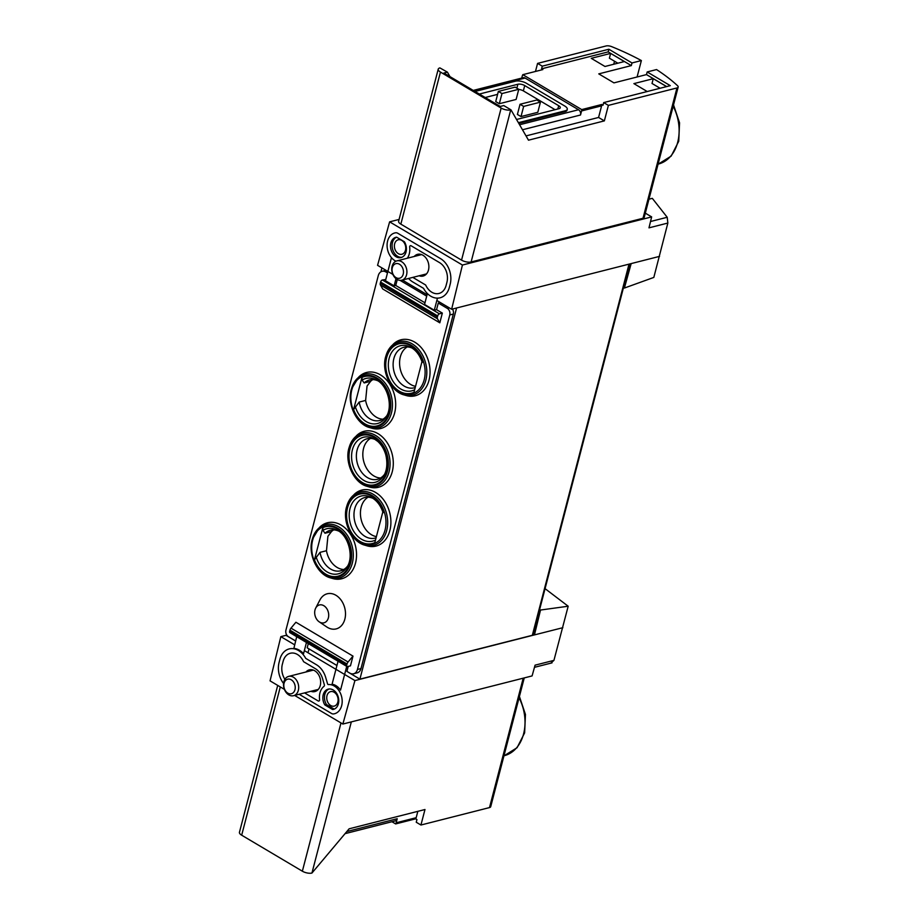 <?xml version="1.0" encoding="UTF-8"?>
<svg xmlns="http://www.w3.org/2000/svg" width="919" height="919" viewBox="0 0 919 919"><rect width="100%" height="100%" fill="white"/><g stroke="black" fill="none" stroke-linecap="round" stroke-linejoin="round"><path stroke-width="1.38" d="M659.566 256.367L631.169 263.592L624.392 288.049L653.823 277.423L667.849 223.053L667.205 217.275L652.306 198.343L648.952 199.193M539.637 609.504L540.521 610.032L568.183 606.23L545.07 588.654M568.183 606.23L553.939 660.37L551.147 662.829M666.677 86.581L646.482 74.6L613.949 82.871L598.774 73.876L631.307 65.605L608.183 51.889L541.59 68.822L542.853 69.58L522.831 74.669L581.716 109.591A3.986 2.964 75.7 0 1 581.578 110.935L580.521 115.001A3.986 2.964 75.7 0 0 578.545 109.752L525.082 78.046A3.986 2.964 75.7 0 0 523.175 77.713L473.239 90.418M601.738 104.502A3.986 2.964 75.7 0 1 601.6 105.846L598.579 117.46L604.357 120.883L608.389 105.386L603.691 102.595L603.002 105.248L601.738 104.502L581.716 109.591M591.262 58.334L610.63 53.405L624.357 61.55L604.989 66.478L591.262 58.334M647.229 91.532L633.892 83.618L653.26 78.689L666.597 86.604M653.26 78.689L652.019 83.468L660.095 88.258M610.63 53.405L609.389 58.184L617.855 63.204M277.71 685.402L239.445 832.292A6.973 2.78 14.6 0 0 241.674 835.199L302.362 871.201A6.973 2.78 14.6 0 0 311.943 873.05L349.117 828.812L424.98 809.524L420.936 825.021L416.25 822.241L416.939 819.587L415.664 818.829L395.652 823.929A3.986 2.964 75.7 0 0 396.158 822.792L397.215 818.726A3.986 2.964 75.7 0 1 395.308 820.874L345.073 833.648M417.835 811.339L416.169 817.703A3.986 2.964 75.7 0 1 415.664 818.829M524.255 677.912L490.712 806.698A4.986 1.987 -165.4 0 1 489.505 807.583L523.21 678.176M420.936 825.021L489.505 807.583M603.691 102.595L670.296 85.662L647.171 71.946L646.482 74.6M608.389 105.386L676.958 87.948A4.986 1.987 14.6 0 0 678.165 87.064A4.986 1.987 14.6 0 0 677.51 85.674A149.418 59.551 14.6 0 0 656.545 69.568L647.171 71.946M521.728 78.081L522.325 75.795A3.986 2.964 75.7 0 1 522.831 74.669M449.988 76.633L447.404 72.141L443.911 73.026L500.269 106.455L503.761 105.57L510.987 109.855L528.494 140.182L604.357 120.883M659.153 87.696L658.934 88.546M614.524 61.228L613.743 64.25M637.085 76.989L641.37 60.562A149.418 59.551 14.6 0 0 611.732 46.662A4.986 1.987 14.6 0 0 606.138 45.95L537.581 63.388L535.478 71.452M553.939 660.37L535.076 665.161L532.09 675.924L342.867 724.046L294.631 695.43M284.408 689.376L270.06 680.864L280.846 636.637L294.597 644.793M286.246 635.27L280.846 636.637M540.521 610.032L534.456 634.903L354.918 680.565L342.867 724.046M562.853 627.688L534.456 634.903L533.215 634.167M392.861 274.402L377.571 265.327L389.622 221.847L462.429 265.04L451.631 309.255L436.847 300.479M399.076 219.446L389.622 221.847M624.392 288.049L623.507 287.521M304.35 650.583L354.918 680.565M348.738 672.524L359.903 679.141L532.331 635.293A2.987 1.195 14.6 0 0 533.054 634.765L629.641 263.983M286.441 634.489L286.2 635.431L295.585 641.002M308.072 652.513L309.014 648.906L336.94 665.528M497.593 94.358L485.209 97.517M555.076 109.694L523.348 90.878A4.986 1.987 14.6 0 0 518.73 89.442M501.981 93.554L499.327 103.721L516.122 99.447L518.764 89.281L515.157 87.144L498.362 91.406L501.981 93.554L518.764 89.281M499.327 103.721L495.72 101.572L498.362 91.406M521.004 116.575L537.799 112.302L540.441 102.135L536.834 99.999L520.039 104.272L523.658 106.409L521.004 116.575L517.397 114.438L520.039 104.272M447.404 72.141L439.914 67.914A6.973 2.78 14.6 0 0 438.225 69.166A6.973 2.78 14.6 0 0 440.454 72.073L501.154 108.063A6.973 2.78 14.6 0 0 510.723 109.912L510.987 109.855M518.396 122.698L565.346 110.751L565.116 111.636A7.972 3.171 14.6 0 0 567.046 110.223L567.276 109.338A7.972 3.171 14.6 0 0 564.737 106.018L526.438 83.296A7.972 3.171 14.6 0 0 515.49 81.182L475.02 91.475M565.116 111.636L518.821 123.41M526.024 135.909L598.579 117.46M438.225 69.166L398.616 221.226A6.973 2.78 14.6 0 0 400.845 224.133L461.545 260.123A6.973 2.78 14.6 0 0 471.114 261.972L643.013 218.262A4.986 1.987 14.6 0 0 644.219 217.378L678.165 87.064M645.31 213.151L651.651 216.907L648.986 227.843L667.849 223.053M651.651 216.907L462.429 265.04M631.169 263.592L451.631 309.255M427.082 294.7L402.373 280.042M381.925 267.911L380.914 271.806M456.582 308.003L359.903 679.141M419.121 275.78A11.212 8.328 -104.3 0 0 423.062 276.068A11.212 8.328 -104.3 0 0 428.484 270.014A11.212 8.328 -104.3 0 0 426.301 258.446A11.212 8.328 -104.3 0 0 417.536 254.345A11.212 8.328 -104.3 0 0 414.205 256.481M537.581 63.388L542.279 66.168L541.59 68.822M641.37 60.562L631.996 62.951L608.872 49.235L542.279 66.168M565.346 110.751A7.972 3.171 14.6 0 0 567.276 109.338M479.362 94.048L517.891 84.249L516.869 88.155M516.547 119.493L559.074 108.672A4.986 1.987 14.6 0 0 560.28 107.787A4.986 1.987 14.6 0 0 558.695 105.708L524.726 85.57A4.986 1.987 14.6 0 0 517.891 84.249M523.658 106.409L540.441 102.135M310.886 691.295A11.212 8.328 -104.3 0 0 314.826 691.582A11.212 8.328 -104.3 0 0 320.26 685.528A11.212 8.328 -104.3 0 0 318.077 673.96A11.212 8.328 -104.3 0 0 309.301 669.859A11.212 8.328 -104.3 0 0 305.97 671.996M391.942 821.735L395.652 823.929M631.996 62.951L631.307 65.605M608.183 51.889L608.872 49.235M397.042 279.376A9.96 7.409 -104.3 0 0 401.798 280.192A9.96 7.409 -104.3 0 0 406.52 268.716A9.96 7.409 -104.3 0 0 396.882 260.881A9.96 7.409 -104.3 0 0 391.758 269.244A9.96 7.409 -104.3 0 0 397.042 279.376M396.02 277.607A7.513 5.583 -104.3 0 0 403.349 270.404A7.513 5.583 -104.3 0 0 393.906 264.798A7.513 5.583 -104.3 0 0 396.02 277.607M288.807 694.89A9.96 7.409 -104.3 0 0 293.563 695.706A9.96 7.409 -104.3 0 0 298.284 684.23A9.96 7.409 -104.3 0 0 288.658 676.395A9.96 7.409 -104.3 0 0 283.523 684.758A9.96 7.409 -104.3 0 0 288.807 694.89M287.785 693.121A7.513 5.583 -104.3 0 0 295.114 685.919A7.513 5.583 -104.3 0 0 285.671 680.324A7.513 5.583 -104.3 0 0 287.785 693.121M413.987 392.321L422.361 360.156A25.491 18.943 -104.3 0 0 396.227 344.786A25.491 18.943 -104.3 0 0 387.91 376.733A25.491 18.943 -104.3 0 0 413.987 392.321M407.232 346.922A20.919 15.543 -104.3 0 0 402.717 351.357A20.919 15.543 -104.3 0 0 411.218 384.774A20.919 15.543 -104.3 0 0 415.549 386.325M412.08 348.048A20.919 15.543 -104.3 0 0 403.889 347.267A20.919 15.543 -104.3 0 0 393.975 371.368A20.919 15.543 -104.3 0 0 414.193 387.818A20.919 15.543 -104.3 0 0 415.239 387.496M374.837 542.612L383.212 510.447A25.491 18.943 -104.3 0 0 357.077 495.077A25.491 18.943 -104.3 0 0 348.76 527.024A25.491 18.943 -104.3 0 0 374.837 542.612M368.082 497.213A20.919 15.543 -104.3 0 0 363.568 501.648A20.919 15.543 -104.3 0 0 372.069 535.076A20.919 15.543 -104.3 0 0 376.399 536.616M372.93 498.339A20.919 15.543 -104.3 0 0 364.74 497.558A20.919 15.543 -104.3 0 0 354.826 521.67A20.919 15.543 -104.3 0 0 375.055 538.109A20.919 15.543 -104.3 0 0 376.089 537.787M331.46 531.596L327.899 536.328L326.475 550.722L320.019 552.365L314.447 559.866A25.491 18.943 -104.3 0 0 340.581 575.237A25.491 18.943 -104.3 0 0 348.898 543.301A25.491 18.943 -104.3 0 0 322.822 527.713L322.948 530.401L325.004 533.238L331.46 531.596A20.919 15.543 -104.3 0 1 333.712 529.895M322.822 527.713L314.447 559.866M326.475 550.722A20.919 15.543 -104.3 0 0 337.698 567.758A20.919 15.543 -104.3 0 0 343.786 569.504M320.019 552.365A20.919 15.543 -104.3 0 0 340.673 570.791A20.919 15.543 -104.3 0 0 347.497 566.196M338.548 531.033A20.919 15.543 -104.3 0 0 330.358 530.252A20.919 15.543 -104.3 0 0 325.004 533.238M370.61 381.305L367.049 386.037L365.624 400.431L359.168 402.074L353.597 409.575A25.491 18.943 -104.3 0 0 379.731 424.946A25.491 18.943 -104.3 0 0 388.048 393.01A25.491 18.943 -104.3 0 0 361.971 377.422L362.097 380.11L364.154 382.947L370.61 381.305A20.919 15.543 -104.3 0 1 372.861 379.604M361.971 377.422L353.597 409.575M365.624 400.431A20.919 15.543 -104.3 0 0 376.847 417.467A20.919 15.543 -104.3 0 0 382.936 419.213M359.168 402.074A20.919 15.543 -104.3 0 0 379.823 420.5A20.919 15.543 -104.3 0 0 386.646 415.905M377.698 380.742A20.919 15.543 -104.3 0 0 369.507 379.949A20.919 15.543 -104.3 0 0 364.154 382.947M338.054 661.221L332.069 684.218A14.945 11.108 -104.3 0 1 340.535 690.135L346.727 666.367M348.221 666.401L346.922 671.398L349.817 673.11A7.972 5.928 75.7 0 0 353.62 673.765A7.972 5.928 75.7 0 0 357.434 669.469L449.782 314.953A4.986 3.699 75.7 0 0 447.323 308.393L438.283 303.029L436.559 309.669L442.338 313.092L439.431 313.827A1.987 1.068 120.7 0 0 437.685 315.929L437.387 317.044A2.987 1.608 120.7 0 0 437.467 318.778L439.81 322.822L442.338 313.092M306.464 642.484L303.557 653.662A19.425 14.44 75.7 0 0 293.873 648.377L296.711 636.695M308.29 643.564L307.187 647.826L336.951 665.482M369.61 427.576C356.641 424.371 346.911 404.222 351.299 389.311L358.766 377.008A28.891 21.47 75.7 0 1 385.509 378.858A28.891 21.47 75.7 0 1 394.653 412.907A28.891 21.47 75.7 0 1 371.793 428.22L369.61 427.576A27.616 20.528 -104.3 0 0 391.46 412.93A27.616 20.528 -104.3 0 0 382.718 380.386A27.616 20.528 -104.3 0 0 357.158 378.617A27.616 20.528 -104.3 0 0 351.403 389.174M330.461 577.867C317.492 574.662 307.762 554.513 312.15 539.602L319.628 527.299A28.891 21.47 75.7 0 1 346.36 529.149A28.891 21.47 75.7 0 1 355.504 563.198A28.891 21.47 75.7 0 1 332.644 578.51L330.461 577.867A27.616 20.528 -104.3 0 0 352.31 563.221A27.616 20.528 -104.3 0 0 343.568 530.677A27.616 20.528 -104.3 0 0 318.008 528.919A27.616 20.528 -104.3 0 0 312.253 539.464M403.981 394.883C391.012 391.678 381.282 371.54 385.681 356.629L393.148 344.326A28.891 21.47 75.7 0 1 419.88 346.176A28.891 21.47 75.7 0 1 429.024 380.213A28.891 21.47 75.7 0 1 406.175 395.526L403.981 394.883A27.616 20.528 -104.3 0 0 425.83 380.248A27.616 20.528 -104.3 0 0 417.088 347.704A27.616 20.528 -104.3 0 0 391.54 345.935A27.616 20.528 -104.3 0 0 385.773 356.48M364.843 545.174C351.862 541.98 342.132 521.831 346.532 506.92L353.999 494.617A28.891 21.47 75.7 0 1 380.73 496.467A28.891 21.47 75.7 0 1 389.874 530.504A28.891 21.47 75.7 0 1 367.026 545.829L364.843 545.174A27.616 20.528 -104.3 0 0 386.692 530.539A27.616 20.528 -104.3 0 0 377.939 497.995A27.616 20.528 -104.3 0 0 352.391 496.226A27.616 20.528 -104.3 0 0 346.624 506.771M367.221 486.369C354.252 483.176 344.522 463.027 348.921 448.116L356.388 435.813A28.891 21.47 75.7 0 1 383.12 437.662A28.891 21.47 75.7 0 1 392.264 471.7A28.891 21.47 75.7 0 1 369.404 487.024L367.221 486.369A27.616 20.528 -104.3 0 0 389.07 471.734A27.616 20.528 -104.3 0 0 380.328 439.19A27.616 20.528 -104.3 0 0 354.78 437.421A27.616 20.528 -104.3 0 0 349.013 447.978M315.688 608.114L319.904 599.992A18.127 13.475 75.7 0 1 337.411 596.282A18.127 13.475 75.7 0 1 344.855 619.142A18.127 13.475 75.7 0 1 326.75 626.942L319.18 621.818A9.213 6.847 -104.3 0 0 328.382 617.844A9.213 6.847 -104.3 0 0 324.591 606.23A9.213 6.847 -104.3 0 0 315.688 608.114A9.213 6.847 -104.3 0 0 315.01 609.917A9.213 6.847 -104.3 0 0 319.18 621.818M352.988 656.109L295.907 622.243L290.99 628.136A2.987 1.608 120.7 0 0 289.933 630.158L289.634 631.284A1.987 1.068 120.7 0 0 289.91 632.663L346.991 666.528A1.987 1.068 120.7 0 0 347.554 666.574L350.461 665.838L352.988 656.109L348.071 662.002A2.987 1.608 120.7 0 0 347.014 664.012L346.716 665.138A1.987 1.068 120.7 0 0 346.991 666.528M439.81 322.822L382.718 288.968L380.386 284.924A2.987 1.608 120.7 0 1 380.305 283.19L380.604 282.076A1.987 1.068 120.7 0 1 382.35 279.973L385.762 279.537M295.596 640.957L288.394 636.683A4.986 3.699 75.7 0 1 285.935 630.124L378.283 275.608A7.972 5.928 75.7 0 1 382.097 271.312A7.972 5.928 75.7 0 1 385.9 271.967L387.485 272.909M427.381 293.552L424.544 304.453L434.296 310.243L436.559 309.669M395.997 278.652L394.125 285.866L395.733 285.453L397.284 279.514M391.46 257.653L385.452 280.72L394.125 285.866M400.041 280.352L426.703 296.159M440.281 302.523L438.283 303.029M424.98 302.799L395.733 285.453M452.458 309.048A4.986 3.699 75.7 0 1 453.331 314.045L360.995 668.561A7.972 5.928 75.7 0 1 357.169 672.857L353.62 673.765M382.097 271.312L385.647 270.404A7.972 5.928 75.7 0 1 386.003 270.335M437.455 298.135L434.296 310.243M395.951 261.214A14.945 11.108 75.7 0 1 387.094 246.131A14.945 11.108 75.7 0 1 394.768 232.955A14.945 11.108 75.7 0 1 395.675 232.783A4.986 3.699 75.7 0 1 397.755 233.242L440.58 258.653A19.425 14.44 75.7 0 1 450.172 284.247L449.368 287.337A19.425 14.44 75.7 0 1 440.075 297.802A19.425 14.44 75.7 0 1 423.544 288.348L412.815 281.984A19.425 14.44 75.7 0 1 408.587 278.457M407.301 258.228A14.945 11.108 75.7 0 0 409.679 247.142A1.493 1.114 75.7 0 1 411.138 245.787L439.546 262.627A14.945 11.108 75.7 0 1 446.921 282.317L446.117 285.407A14.945 11.108 75.7 0 1 438.96 293.46A14.945 11.108 75.7 0 1 425.669 285.016L413.849 278.009A14.945 11.108 75.7 0 1 412.884 277.366M404.429 241.8A10.454 7.777 75.7 0 1 401.029 257.573A10.454 7.777 75.7 0 1 390.92 249.359A10.454 7.777 75.7 0 1 395.871 237.309A10.454 7.777 75.7 0 1 396.617 237.171L404.429 241.8M396.64 237.182A10.454 7.777 -104.3 0 0 392.539 248.98A10.454 7.777 -104.3 0 0 401.821 257.309M283.58 683.495A19.425 14.44 75.7 0 1 279.077 662.473L279.881 659.382A19.425 14.44 75.7 0 1 289.186 648.917A19.425 14.44 75.7 0 1 305.717 658.372L316.446 664.736A19.425 14.44 75.7 0 1 325.705 677.498L327.555 683.828A0.999 0.735 75.7 0 0 328.347 684.586A14.945 11.108 75.7 0 1 341.765 697.349A14.945 11.108 75.7 0 1 334.493 713.753A14.945 11.108 75.7 0 1 333.586 713.937A4.986 3.699 75.7 0 1 331.506 713.466L299.157 694.282M329.048 688.997A10.454 7.777 -104.3 0 0 326.44 704.505L334.229 709.123M326.44 704.505L324.832 704.919A10.454 7.777 75.7 0 1 328.232 689.135A10.454 7.777 75.7 0 1 338.341 697.36A10.454 7.777 75.7 0 1 333.39 709.411A10.454 7.777 75.7 0 1 332.644 709.548L324.832 704.919M334.102 709.181L332.644 709.548M284.901 679.325A14.945 11.108 75.7 0 1 282.328 664.403L283.132 661.312A14.945 11.108 75.7 0 1 290.289 653.26A14.945 11.108 75.7 0 1 303.58 661.691L315.412 668.71A14.945 11.108 75.7 0 1 322.523 678.532L324.338 684.724A1.493 1.114 75.7 0 1 323.97 686.355A14.945 11.108 75.7 0 0 319.582 699.577A1.493 1.114 75.7 0 1 318.112 700.933L304.58 692.903M405.486 250.244A7.467 5.548 75.7 0 1 401.902 254.264A7.467 5.548 75.7 0 1 394.688 248.394A7.467 5.548 75.7 0 1 398.226 239.79A7.467 5.548 75.7 0 1 404.038 242.547A7.467 5.548 75.7 0 1 405.486 250.244M337.836 702.082A7.467 5.548 75.7 0 1 334.263 706.102A7.467 5.548 75.7 0 1 327.038 700.232A7.467 5.548 75.7 0 1 330.576 691.628A7.467 5.548 75.7 0 1 336.4 694.385A7.467 5.548 75.7 0 1 337.836 702.082M370.472 438.409A20.919 15.543 -104.3 0 0 365.957 442.843A20.919 15.543 -104.3 0 0 363.568 448.392A20.919 15.543 -104.3 0 0 374.458 476.272A20.919 15.543 -104.3 0 0 380.546 478.006M375.308 439.546A20.919 15.543 -104.3 0 0 367.129 438.754A20.919 15.543 -104.3 0 0 357.112 450.034A20.919 15.543 -104.3 0 0 361.144 471.562A20.919 15.543 -104.3 0 0 377.433 479.304A20.919 15.543 -104.3 0 0 384.257 474.698M601.6 105.846L581.578 110.935M519.419 696.487L525.45 714.442L524.634 732.857L517.064 747.721L504.255 755.694A40.344 29.982 -104.3 0 0 523.577 733.948A40.344 29.982 -104.3 0 0 519.063 697.843M673.524 104.869L679.555 122.813L678.739 141.239L671.169 156.104L658.36 164.064A40.344 29.982 -104.3 0 0 677.682 142.33A40.344 29.982 -104.3 0 0 673.168 106.225M311.943 873.05L351.322 721.897M667.205 217.275L650.526 221.513M519.591 124.754L578.545 109.752M474.193 90.981L525.082 78.046M510.723 109.912L471.114 261.972M676.958 87.948L643.013 218.262M629.01 264.144L532.331 635.293M440.454 72.073L400.845 224.133M501.154 108.063L461.545 260.123M522.486 129.763L580.521 115.001M558.695 105.708L557.833 108.993M524.726 85.57L523.348 90.878M241.674 835.199L280.295 686.93M302.362 871.201L340.983 722.931M346.842 831.534L397.215 818.726M416.169 817.703L396.158 822.792M422.269 362.442C419.845 355.274 416.031 350.219 410.816 347.302A23.274 17.3 -104.3 0 0 388.45 367.726A23.274 17.3 -104.3 0 0 414.653 389.748M383.12 512.733C380.696 505.565 376.882 500.51 371.667 497.593A23.274 17.3 -104.3 0 0 349.3 518.017A23.274 17.3 -104.3 0 0 375.503 540.039M316.09 556.73A23.274 17.3 -104.3 0 0 330.254 573.399A23.274 17.3 -104.3 0 0 346.739 567.46C354.24 557.477 348.646 535.467 337.284 530.274A23.274 17.3 -104.3 0 0 322.948 530.401M355.239 406.439A23.274 17.3 -104.3 0 0 369.404 423.096A23.274 17.3 -104.3 0 0 385.888 417.169C393.389 407.186 387.795 385.176 376.434 379.984A23.274 17.3 -104.3 0 0 362.097 380.11M449.322 307.876L447.323 308.393M387.864 271.461L385.9 271.967M439.431 313.827L382.35 279.973M453.331 314.045L449.782 314.953M360.995 668.561L357.434 669.469M348.071 662.002L290.99 628.136M347.014 664.012L289.933 630.158M346.716 665.138L289.634 631.284M437.685 315.929L380.604 282.076M437.387 317.044L380.305 283.19M437.467 318.778L380.386 284.924M349.392 448.736A26.214 19.483 -104.3 0 0 372.666 485.795A26.214 19.483 -104.3 0 0 383.154 445.508A26.214 19.483 -104.3 0 0 349.392 448.736M349.921 449.046A25.491 18.943 -104.3 0 0 372.551 485.094A25.491 18.943 -104.3 0 0 382.752 445.91A25.491 18.943 -104.3 0 0 349.921 449.046M347.003 507.541A26.214 19.483 -104.3 0 0 370.277 544.599A26.214 19.483 -104.3 0 0 380.776 504.313A26.214 19.483 -104.3 0 0 347.003 507.541M386.152 357.25A26.214 19.483 -104.3 0 0 409.426 394.308A26.214 19.483 -104.3 0 0 419.926 354.022A26.214 19.483 -104.3 0 0 386.152 357.25M312.632 540.234A26.214 19.483 -104.3 0 0 335.906 577.293A26.214 19.483 -104.3 0 0 346.394 536.995A26.214 19.483 -104.3 0 0 312.632 540.234M351.782 389.932A26.214 19.483 -104.3 0 0 375.055 426.99A26.214 19.483 -104.3 0 0 385.543 386.704A26.214 19.483 -104.3 0 0 351.782 389.932M352.402 449.782A23.274 17.3 -104.3 0 0 361.201 478.512A23.274 17.3 -104.3 0 0 383.51 475.973C384.854 474.273 388.645 467.357 385.808 454.928C384.165 449.265 381.454 444.739 377.663 441.338L374.044 438.788A23.274 17.3 -104.3 0 0 352.402 449.782M552.032 662.863L534.467 667.32M421.603 254.597L396.882 260.881M426.508 273.908L401.798 280.192M313.368 670.112L288.658 676.395M318.284 689.422L293.563 695.706"/></g></svg>
